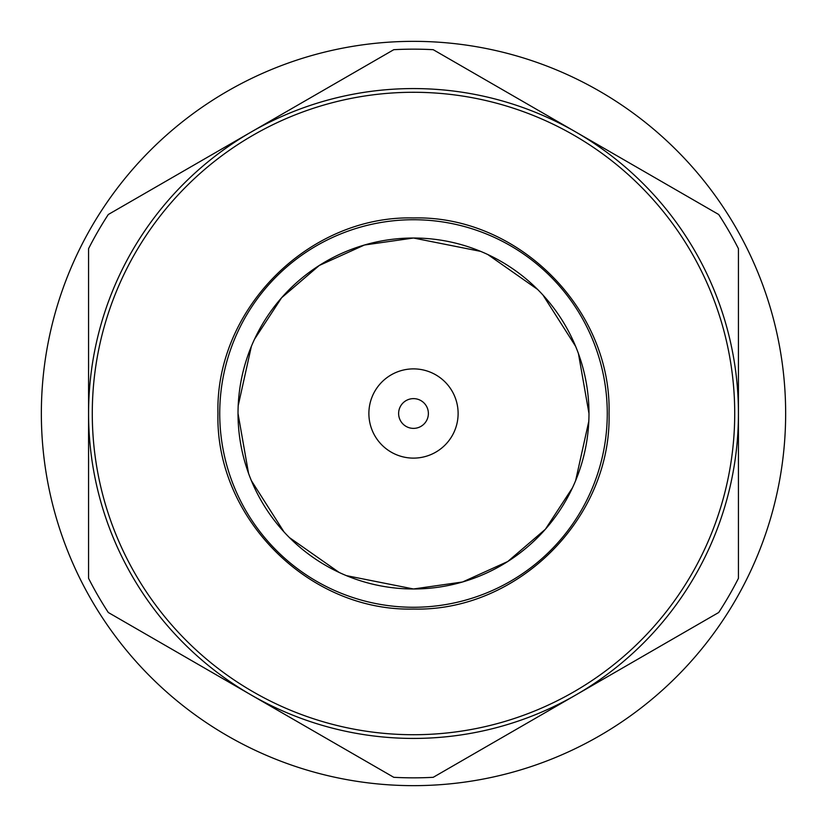 <?xml version="1.0" encoding="UTF-8"?>
<svg xmlns="http://www.w3.org/2000/svg" width="827" height="827" viewBox="0 0 827 827"><rect width="100%" height="100%" fill="white"/><g stroke="black" fill="none" stroke-linecap="round" stroke-linejoin="round"><path stroke-width="1.24" d="M738.439 454.354L738.439 248.689A364.345 364.345 0 0 0 718.704 214.503L433.234 49.692A364.345 364.345 0 0 0 393.766 49.692L108.296 214.503A364.345 364.345 0 0 0 88.561 248.689L88.561 331.823M393.766 49.692L108.296 214.503M718.704 214.503L433.234 49.692M433.234 777.308L718.704 612.497A364.345 364.345 0 0 0 738.439 578.311L738.439 413.5A324.939 324.939 0 0 0 251.036 132.103A324.939 324.939 0 0 0 251.036 694.897L393.766 777.308A364.345 364.345 0 0 0 433.234 777.308L718.704 612.497M88.561 372.646L88.561 578.311A364.345 364.345 0 0 0 108.296 612.497L393.766 777.308M108.296 612.497L251.036 694.897A324.939 324.939 0 0 0 738.439 413.5L738.439 248.689M413.5 368.883A44.617 44.617 0 0 0 368.883 413.5A44.617 44.617 0 0 0 413.5 458.117A44.617 44.617 0 0 0 458.117 413.5A44.617 44.617 0 0 0 413.5 368.883M254.52 339.215L281.625 297.741L319.263 265.477L364.418 245.019L413.5 238.021A175.479 175.479 0 0 0 238.021 413.5A175.479 175.479 0 0 0 413.5 588.979L346.348 575.623M480.652 251.377L413.5 238.021A175.479 175.479 0 0 1 588.979 413.5A175.479 175.479 0 0 1 413.5 588.979L462.582 581.981L507.737 561.523L545.375 529.259L572.48 487.785M413.5 607.266A193.766 193.766 0 0 0 607.266 413.5A193.766 193.766 0 0 0 413.5 219.734A193.766 193.766 0 0 0 219.734 413.5A193.766 193.766 0 0 0 413.5 607.266M413.5 734.717A321.217 321.217 0 0 0 734.717 413.5A321.217 321.217 0 0 0 413.5 92.283A321.217 321.217 0 0 0 92.283 413.5A321.217 321.217 0 0 0 413.5 734.717M88.561 338.801L88.561 370.599M88.561 248.689L88.561 578.311M738.439 578.311L738.439 495.177M738.439 488.199L738.439 456.401M413.5 785.65A372.15 372.15 0 0 1 41.35 413.5A372.15 372.15 0 0 1 413.5 41.35A372.15 372.15 0 0 1 785.65 413.5A372.15 372.15 0 0 1 413.5 785.65M413.5 609.054C309.009 611.732 215.268 517.991 217.946 413.5C215.268 309.009 309.009 215.268 413.5 217.946C517.991 215.268 611.732 309.009 609.054 413.5C611.732 517.991 517.991 611.732 413.5 609.054M487.785 254.52L537.581 289.419M542.967 295.043L575.623 346.348M578.445 353.605L588.979 413.5M588.803 421.284L575.623 480.652M339.215 572.48L289.419 537.581M284.033 531.957L251.377 480.652M248.555 473.395L238.021 413.5M238.197 405.716L251.377 346.348M413.5 428.376A14.876 14.876 0 0 0 428.376 413.5A14.876 14.876 0 0 0 413.5 398.624A14.876 14.876 0 0 0 398.624 413.5A14.876 14.876 0 0 0 413.5 428.376"/></g></svg>
